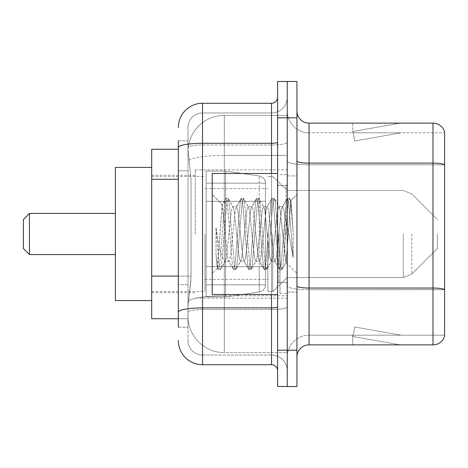 <?xml version="1.0" encoding="UTF-8"?>
<svg xmlns="http://www.w3.org/2000/svg" width="468" height="468" viewBox="0 0 468 468"><rect width="100%" height="100%" fill="white"/><g stroke="black" fill="none" stroke-linecap="round" stroke-linejoin="round"><path stroke-width="0.35" stroke-dasharray="2.34 1.75" d="M287.253 234L287.253 169.849L287.253 234M195.267 234L195.267 169.849L195.267 234M178.326 276.108L191.038 276.108L190.804 282.415L188.154 304.2L191.038 276.108L191.038 179.279L191.038 276.108L151.696 276.108L151.696 318.726L188.089 318.726L188.007 316.304A36.311 36.311 0 0 0 224.318 352.615L287.253 352.615L287.253 295.794L287.253 352.615L224.318 352.615L224.318 295.794L224.318 352.615A36.311 36.311 0 0 1 188.007 316.304L188.007 308.915L188.089 318.726L178.326 318.726M188.154 304.2L188.007 308.915L188.154 304.2M151.696 234L151.696 167.433L151.696 234M224.318 115.385L287.253 115.385L287.253 155.394L287.253 115.385L224.318 115.385A36.311 36.311 0 0 0 188.06 149.772L191.038 179.279L188.06 149.772A36.311 36.311 0 0 1 224.318 115.385L224.318 155.394L287.253 155.394L287.253 295.794L287.253 155.394L224.318 155.394L224.318 115.385A36.311 36.311 0 0 0 188.06 149.772M178.326 149.274L151.696 149.274L151.696 276.108M178.326 327.196L188.007 327.196L188.007 140.804L188.007 327.196L178.326 327.196L178.326 284.579L178.326 312.097A24.207 4.206 180 0 1 202.533 307.897L271.522 307.897L271.522 364.718A6.049 6.049 0 0 1 277.571 370.767L277.571 97.233L277.571 370.767M178.326 340.511A24.207 24.207 0 0 0 202.533 364.718L202.533 355.036A14.526 14.526 0 0 1 188.007 340.511L188.007 147.49L188.007 340.511A14.526 14.526 0 0 0 202.533 355.036L271.522 355.036L271.522 316.304L271.522 355.036L202.533 355.036L202.533 309.576L271.522 309.576L271.522 316.304L271.522 309.576A15.736 2.732 0 0 0 287.253 306.844L287.253 142.237L287.253 306.844A15.736 2.732 0 0 1 271.522 309.576L271.522 144.969L271.522 309.576L202.533 309.576L202.533 112.963L271.522 112.963A15.736 15.736 0 0 0 287.253 97.233L287.253 142.237L287.253 97.233A15.736 15.736 0 0 1 271.522 112.963L271.522 144.969L271.522 112.963A15.736 15.736 0 0 0 287.253 97.233M277.571 234L277.571 294.518L277.571 234M277.571 117.807L277.571 81.496L287.253 81.496L287.253 117.807L287.253 81.496L296.94 81.496L296.94 117.807L287.253 117.807L287.253 350.193L287.253 117.807L277.571 117.807L277.571 350.193L287.253 350.193L287.253 386.504L287.253 350.193L296.94 350.193L296.94 117.807M296.94 350.193L296.94 386.504L277.571 386.504L277.571 350.193M188.007 127.489A14.526 14.526 0 0 1 202.533 112.963A14.526 14.526 0 0 0 188.007 127.489L188.007 147.49L188.007 127.489A14.526 14.526 0 0 1 202.533 112.963L202.533 103.282A24.207 24.207 0 0 0 178.326 127.489A24.207 24.207 0 0 1 202.533 103.282L271.522 103.282A6.049 6.049 0 0 0 277.571 97.233A6.049 6.049 0 0 1 271.522 103.282L271.522 307.897A6.049 1.053 -0 0 0 277.571 306.844M202.533 364.718L271.522 364.718M178.326 170.808L178.326 284.579L178.326 140.804L178.326 170.808L188.007 170.808L178.326 170.808M178.326 140.804L188.007 140.804L178.326 140.804L178.326 312.097M202.533 112.963L271.522 112.963M287.253 370.767A15.736 15.736 0 0 0 271.522 355.036A15.736 15.736 0 0 1 287.253 370.767A15.736 15.736 0 0 0 271.522 355.036M296.94 234L296.94 175.904L296.94 234M279.993 234L279.993 293.307L279.993 234M287.253 296.455L287.253 161.039L287.253 296.455M296.94 285.948L296.94 161.039L296.94 285.948A12.104 2.1 0 0 0 309.044 288.048L432.982 288.048A12.104 2.1 180 0 1 444.6 289.557L309.044 289.727L309.044 335.187A21.785 21.785 0 0 0 287.253 356.973A21.785 21.785 0 0 1 309.044 335.187L444.6 335.187L444.6 131.847A12.104 12.104 0 0 0 432.982 123.131L432.982 344.869A12.104 12.104 0 0 0 444.6 336.153L444.6 296.455L444.6 335.187L309.044 335.187L309.044 123.131A12.104 12.104 0 0 1 296.94 111.027L296.94 161.039L296.94 111.027M287.253 111.027L287.253 161.039L287.253 111.027A21.785 21.785 0 0 0 309.044 132.813A21.785 21.785 0 0 1 287.253 111.027A21.785 21.785 0 0 0 309.044 132.813L309.044 289.727A21.785 3.785 0 0 1 287.253 285.948A21.785 3.785 0 0 0 309.044 289.727L309.044 132.813L444.6 132.813L309.044 132.813M399.467 344.723A9.682 9.682 0 0 0 401.146 344.869L352.732 344.869L401.146 344.869A9.682 9.682 0 0 1 399.467 344.723A9.682 9.682 0 0 0 401.146 344.869A9.682 9.682 0 0 1 399.467 344.723A9.682 9.682 0 0 0 401.146 344.869A9.682 9.682 0 0 1 399.467 344.723A9.682 9.682 0 0 0 401.146 344.869A9.682 9.682 0 0 1 399.467 344.723A9.682 9.682 0 0 0 401.146 344.869A9.682 9.682 0 0 1 399.467 344.723A9.682 9.682 0 0 0 401.146 344.869A9.682 9.682 0 0 1 399.467 344.723A9.682 9.682 0 0 0 401.146 344.869A9.682 9.682 0 0 1 399.467 344.723L352.977 336.521L399.467 344.723M352.732 335.187L352.732 344.869L352.732 335.187L353.217 335.187L352.977 336.521L353.217 335.187L352.732 335.187L352.732 344.869L352.732 335.187L353.217 335.187L352.977 336.521L353.217 335.187L352.732 335.187L352.732 344.869L352.732 335.187L353.217 335.187L352.977 336.521L353.217 335.187L352.732 335.187L352.732 344.869L352.732 335.187L353.217 335.187L352.977 336.521L353.217 335.187L352.732 335.187L352.732 344.869L352.732 335.187L353.217 335.187L352.977 336.521L353.217 335.187L352.732 335.187L352.732 344.869L352.732 335.187L353.217 335.187L352.977 336.521L353.217 335.187L352.732 335.187L352.732 344.869L352.732 335.187L353.217 335.187L352.977 336.521L353.217 335.187L352.732 335.187M432.982 344.869L309.044 344.869L309.044 289.727L444.6 289.727L444.6 132.813L444.6 164.818L309.044 164.818A21.785 3.785 0 0 1 287.253 161.039A21.785 3.785 0 0 0 309.044 164.818L444.6 164.818M444.6 131.847A12.104 12.104 0 0 0 432.982 123.131L309.044 123.131M401.146 123.131L352.732 123.131L401.146 123.131A9.682 9.682 0 0 0 399.467 123.277A9.682 9.682 0 0 1 401.146 123.131A9.682 9.682 0 0 0 399.467 123.277A9.682 9.682 0 0 1 401.146 123.131A9.682 9.682 0 0 0 399.467 123.277A9.682 9.682 0 0 1 401.146 123.131A9.682 9.682 0 0 0 399.467 123.277A9.682 9.682 0 0 1 401.146 123.131A9.682 9.682 0 0 0 399.467 123.277A9.682 9.682 0 0 1 401.146 123.131A9.682 9.682 0 0 0 399.467 123.277A9.682 9.682 0 0 1 401.146 123.131A9.682 9.682 0 0 0 399.467 123.277A9.682 9.682 0 0 1 401.146 123.131M296.94 356.973A12.104 12.104 0 0 1 309.044 344.869M401.146 335.187L353.217 335.187L401.146 335.187L353.217 335.187L401.146 335.187L353.217 335.187L401.146 335.187L353.217 335.187L401.146 335.187L353.217 335.187L401.146 335.187L353.217 335.187L401.146 335.187L353.217 335.187L401.146 335.187L354.662 326.986L353.217 335.187L354.662 326.986L353.217 335.187L354.662 326.986L353.217 335.187L354.662 326.986L353.217 335.187L354.662 326.986L353.217 335.187L354.662 326.986L353.217 335.187L354.662 326.986L353.217 335.187L354.662 326.986L401.146 335.187M353.217 132.813L352.732 132.813L353.217 132.813L352.732 132.813L353.217 132.813L352.732 132.813L353.217 132.813L352.732 132.813L353.217 132.813L352.732 132.813L353.217 132.813L352.732 132.813L353.217 132.813L352.732 132.813L353.217 132.813L352.977 131.479L399.467 123.277L352.977 131.479L353.217 132.813L352.977 131.479L399.467 123.277L352.977 131.479L353.217 132.813L352.977 131.479L399.467 123.277L352.977 131.479L353.217 132.813L352.977 131.479L399.467 123.277L352.977 131.479L353.217 132.813L352.977 131.479L399.467 123.277L352.977 131.479L353.217 132.813L352.977 131.479L399.467 123.277L352.977 131.479L353.217 132.813L352.977 131.479L399.467 123.277L352.977 131.479L353.217 132.813L401.146 132.813L353.217 132.813L401.146 132.813L353.217 132.813L401.146 132.813L353.217 132.813L401.146 132.813L353.217 132.813L401.146 132.813L353.217 132.813L401.146 132.813L353.217 132.813L401.146 132.813L353.217 132.813L354.662 141.014L353.217 132.813M352.732 123.131L352.732 132.813L352.732 123.131M401.146 132.813L354.662 141.014L401.146 132.813M277.571 294.518L212.215 294.518L212.215 173.482L212.215 273.464L212.215 173.482L277.571 173.482M240.447 234L237.884 210.307L236.603 206.64L236.2 206.985L235.322 210.307L230.197 257.692L228.916 261.36L228.513 261.015L227.635 257.692L222.124 204.768L217.485 268.187L216 254.317L216 227.436L217.017 234C219.217 248.707 221.651 257.423 224.318 260.144L224.318 234L224.318 260.144L225.073 261.36L224.318 260.144C221.651 257.423 219.217 248.707 217.017 234L216 227.436L218.989 264.9L220.27 269.679L218.989 264.9L216 227.436L216 254.317L217.07 264.9L218.035 269.41L217.07 264.9L216 254.317L217.281 268.117L218.351 269.679L217.281 268.117L222.124 204.768L225.722 198.59L224.751 203.1L219.632 264.9L218.351 269.679L220.586 269.41L218.351 269.679L219.632 264.9L224.751 203.1L226.032 198.321L222.119 204.768L212.215 194.536L222.364 204.686L224.318 225.459L224.318 234L224.318 225.459L227.635 257.692L228.513 261.015L233.409 269.41L232.438 264.9L227.313 203.1L226.032 198.321L227.957 198.321L226.676 203.1L221.551 264.9L220.586 269.41L225.477 261.015L225.073 261.36L228.916 261.36L233.409 269.41L232.438 264.9L227.313 203.1L226.032 198.321L227.957 198.321L226.676 203.1L221.551 264.9L220.586 269.41L225.073 261.36L228.916 261.36L230.197 257.692L235.322 210.307L236.2 206.985L241.09 198.59L240.125 203.1L235 264.9L233.719 269.679L233.409 269.41L235.644 269.679L234.363 264.9L229.238 203.1L227.957 198.321L233.163 206.985L232.76 206.64L231.479 210.307L226.354 257.692L225.477 261.015L226.354 257.692L231.479 210.307L232.76 206.64L236.603 206.64L241.09 198.59L240.125 203.1L235 264.9L233.719 269.679L235.644 269.679L234.363 264.9L229.238 203.1L228.267 198.59L232.76 206.64L236.603 206.64L237.884 210.307L243.009 257.692L243.881 261.015L243.009 257.692L240.447 234M236.603 234L234.041 210.307L233.163 206.985L234.041 210.307L239.166 257.692L240.447 261.36L239.166 257.692L236.603 234M255.815 234L253.252 210.307L251.971 206.64L251.568 206.985L250.69 210.307L245.571 257.692L244.29 261.36L243.881 261.015L248.777 269.41L247.812 264.9L242.687 203.1L241.406 198.321L241.09 198.59L243.325 198.321L242.044 203.1L236.925 264.9L235.644 269.679L240.85 261.015L240.447 261.36L244.29 261.36L248.777 269.41L247.812 264.9L242.687 203.1L241.406 198.321L243.325 198.321L242.044 203.1L236.925 264.9L235.954 269.41L240.447 261.36L244.29 261.36L245.571 257.692L250.69 210.307L251.568 206.985L256.464 198.59L255.499 203.1L250.374 264.9L249.093 269.679L248.777 269.41L251.012 269.679L249.731 264.9L244.606 203.1L243.325 198.321L248.537 206.985L248.134 206.64L246.852 210.307L241.728 257.692L240.85 261.015L241.728 257.692L246.852 210.307L248.134 206.64L251.971 206.64L256.464 198.59L255.499 203.1L250.374 264.9L249.093 269.679L251.012 269.679L249.731 264.9L244.606 203.1L243.641 198.59L248.134 206.64L251.971 206.64L253.252 210.307L258.377 257.692L259.254 261.015L258.377 257.692L255.815 234M251.971 234L249.409 210.307L248.537 206.985L249.409 210.307L254.534 257.692L255.815 261.36L254.534 257.692L251.971 234M271.188 234L268.626 210.307L267.345 206.64L266.941 206.985L266.064 210.307L260.939 257.692L259.658 261.36L259.254 261.015L264.151 269.41L263.18 264.9L258.061 203.1L256.78 198.321L256.464 198.59L258.699 198.321L257.418 203.1L252.293 264.9L251.012 269.679L256.224 261.015L255.815 261.36L259.658 261.36L264.151 269.41L263.18 264.9L258.061 203.1L256.78 198.321L258.699 198.321L257.418 203.1L252.293 264.9L251.328 269.41L255.815 261.36L259.658 261.36L260.939 257.692L266.064 210.307L266.941 206.985L271.832 198.59L270.867 203.1L265.742 264.9L264.461 269.679L264.151 269.41L266.386 269.679L265.104 264.9L259.98 203.1L258.699 198.321L263.905 206.985L263.502 206.64L262.22 210.307L257.096 257.692L256.224 261.015L257.096 257.692L262.22 210.307L263.502 206.64L267.345 206.64L271.832 198.59L270.867 203.1L265.742 264.9L264.461 269.679L266.386 269.679L265.104 264.9L259.98 203.1L259.015 198.59L263.502 206.64L267.345 206.64L268.626 210.307L273.751 257.692L274.628 261.015L273.751 257.692L271.188 234M267.345 234L264.783 210.307L263.905 206.985L264.783 210.307L269.907 257.692L271.188 261.36L269.907 257.692L267.345 234M284.836 216.421L284.836 254.674L280.156 210.307L278.875 206.64L277.594 210.307L272.47 257.692L271.188 261.36L275.032 261.36L279.519 269.41L278.554 264.9L273.429 203.1L272.148 198.321L271.832 198.59L274.072 198.321L272.791 203.1L267.667 264.9L266.386 269.679L271.592 261.015L271.188 261.36L275.032 261.36L279.519 269.41L278.554 264.9L273.429 203.1L272.148 198.321L274.072 198.321L272.791 203.1L267.667 264.9L266.696 269.41L271.592 261.015L272.47 257.692L277.594 210.307L278.875 206.64L282.719 206.64L281.438 210.307L276.313 257.692L275.032 261.36L276.313 257.692L281.438 210.307L282.309 206.985L287.206 198.59L286.24 203.1L281.116 264.9L279.835 269.679L279.519 269.41L281.754 269.679L280.472 264.9L275.354 203.1L274.072 198.321L279.279 206.985L278.875 206.64L282.719 206.64L287.206 198.59L286.24 203.1L281.116 264.9L279.835 269.679L281.754 269.679L280.472 264.9L275.354 203.1L274.383 198.59L279.279 206.985L280.156 210.307L285.93 262.449L291.014 200.749L293.155 231.947L293.155 257.646L288.914 234L284.836 216.421L284 210.307L282.719 206.64L284 210.307L284.836 216.421L284.836 254.674L286.17 262.361L290.798 200.673L293.155 231.947L290.722 203.1L289.44 198.321L288.159 203.1L283.035 264.9L281.754 269.679L283.035 264.9L288.159 203.1L289.44 198.321L290.722 203.1L293.155 231.947L293.155 257.646L288.803 203.1L287.522 198.321L287.206 198.59L289.44 198.321L287.522 198.321L288.803 203.1L293.155 257.646L288.914 234L284.836 216.421M23.4 234L23.4 248.526L23.4 219.474L23.4 248.526L23.4 219.474L23.4 248.526L23.4 219.474L23.4 248.526L23.4 219.474L23.4 234L23.4 219.474L29.449 213.426L29.449 254.574L29.449 213.426L29.449 254.574L29.449 213.426L29.449 254.574L29.449 213.426L29.449 254.574L29.449 213.426L115.385 213.426L115.385 300.567L115.385 167.433L115.385 300.567L115.385 167.433L115.385 300.567L115.385 167.433L115.385 300.567L115.385 167.433L115.385 254.574L115.385 213.426L29.449 213.426L115.385 213.426L29.449 213.426L29.449 254.574L115.385 254.574L29.449 254.574L115.385 254.574L29.449 254.574L23.4 248.526L23.4 234M437.34 234L437.34 248.526L437.34 234M272.733 234L272.733 291.494L272.733 234M267.889 234L267.889 291.494L267.889 234M204.949 234L204.949 291.494L204.949 234M225.529 266.678L225.529 296.94L225.529 266.678L259.254 266.678L225.529 266.678L225.529 296.94L225.529 171.06L225.529 201.322L206.16 201.322L265.467 201.322L206.16 201.322L206.16 171.06L206.16 296.94L206.16 266.678L265.467 266.678L265.467 183.163L265.467 201.322L206.16 201.322L206.16 171.06L206.16 296.94L206.16 266.678L265.467 266.678L265.467 183.163L265.467 201.322L206.16 201.322L206.16 183.163L206.16 284.836L206.16 266.678L265.467 266.678L265.467 183.163L265.467 201.322L206.16 201.322L206.16 171.06L206.16 296.94L206.16 266.678L265.467 266.678L265.467 183.163L265.467 201.322L206.16 201.322L206.16 183.163L206.16 284.836L206.16 266.678L225.529 266.678L225.529 171.06L225.529 201.322L206.16 201.322L206.16 171.06L206.16 296.94L206.16 266.678L265.467 266.678L265.467 183.163L265.467 201.322L206.16 201.322L206.16 183.163L206.16 284.836L206.16 266.678L265.467 266.678L265.467 284.848L206.16 284.836L206.16 266.678L265.467 266.678L265.467 284.848L206.16 284.836L206.16 266.678L225.529 266.678L225.529 171.06L225.529 201.322L206.16 201.322L206.16 171.06L206.16 296.94L206.16 266.678L265.467 266.678L265.467 284.848L206.16 284.836L206.16 183.163L206.16 284.836L265.467 284.836L206.16 284.836M259.254 201.322L259.254 292.032C263.08 291.149 265.157 288.756 265.467 284.848L265.467 183.152L265.467 201.322L225.529 201.322L225.529 171.06L225.529 201.322L259.254 201.322L225.529 201.322M206.16 171.06L225.529 171.06L259.254 175.968C263.589 177.448 265.66 179.841 265.467 183.152L265.467 201.322L265.467 183.152C265.66 179.841 263.589 177.448 259.254 175.968L225.529 171.06L206.16 171.06L225.529 171.06L206.16 171.06L225.529 171.06L259.254 175.968C263.589 177.448 265.66 179.841 265.467 183.152L265.467 284.848C265.157 288.756 263.08 291.149 259.254 292.032L225.529 296.94L225.529 171.06L259.254 175.968C263.589 177.448 265.66 179.841 265.467 183.152L265.467 284.848C265.157 288.756 263.08 291.149 259.254 292.032L225.529 296.94L206.16 296.94L225.529 296.94L225.529 171.06L259.254 175.968C263.589 177.448 265.66 179.841 265.467 183.152L265.467 284.848C265.157 288.756 263.08 291.149 259.254 292.032L225.529 296.94L206.16 296.94L225.529 296.94L259.254 292.032L259.254 175.968L259.254 292.032L259.254 266.678L265.467 266.678L265.467 284.848L265.467 183.152L206.16 183.163L206.16 201.322L206.16 183.163L265.467 183.163L206.16 183.163M115.385 300.567L151.696 300.567L115.385 300.567L151.696 300.567L115.385 300.567L115.385 167.433L151.696 167.433L115.385 167.433M259.254 266.678L265.467 266.678L265.467 284.848C265.157 288.756 263.08 291.149 259.254 292.032L225.529 296.94L206.16 296.94M224.318 295.794A36.311 6.306 180 0 0 188.44 301.123A36.311 6.306 180 0 1 224.318 295.794L287.253 295.794L224.318 295.794L224.318 155.394L224.318 295.794M188.955 160.267A36.311 6.306 180 0 1 224.318 155.394A36.311 6.306 180 0 0 188.955 160.267M188.007 316.304A36.311 36.311 0 0 0 224.318 352.615M178.326 179.279L151.696 179.279M178.326 147.49A24.207 4.206 180 0 1 202.533 143.29L271.522 143.29A6.049 1.053 -0 0 0 277.571 142.237M271.522 294.518L271.522 173.482M202.533 144.969L271.522 144.969A15.736 2.732 0 0 0 287.253 142.237A15.736 2.732 0 0 1 271.522 144.969L202.533 144.969A14.526 2.521 180 0 0 188.007 147.49A14.526 2.521 180 0 1 202.533 144.969M202.533 309.576A14.526 2.521 180 0 0 188.007 312.097A14.526 2.521 180 0 1 202.533 309.576M202.533 355.036A14.526 14.526 0 0 1 188.007 340.511M188.007 284.579L178.326 284.579L188.007 284.579M296.94 161.039A12.104 2.1 0 0 0 309.044 163.139L432.982 163.139A12.104 2.1 180 0 1 444.6 164.654M287.253 356.973A21.785 21.785 0 0 1 309.044 335.187M286.047 234L286.047 185.585L286.047 234M278.782 234L278.782 282.415L278.782 234M411.834 234L411.834 274.026L411.834 234M403.276 234L403.276 277.571L403.276 234M195.267 169.849L287.253 169.849M151.696 175.301L195.267 175.301M151.696 292.699L195.267 292.699M195.267 298.151L287.253 298.151M277.571 185.585L287.253 185.585L277.571 185.585M277.571 282.415L287.253 282.415L277.571 282.415M287.253 175.904L296.94 175.904L287.253 175.904M279.993 293.307L287.253 293.307L279.993 293.307M279.993 174.693L287.253 174.693L279.993 174.693M287.253 292.096L296.94 292.096L287.253 292.096M286.047 185.585L287.253 184.374L286.047 185.585L278.782 185.585L277.571 184.374L278.782 185.585L286.047 185.585M278.782 282.415L286.047 282.415L287.253 283.626L286.047 282.415L278.782 282.415L277.571 283.626L278.782 282.415M290.798 200.673L296.94 194.536L290.798 200.673M285.925 262.454L296.94 273.464L285.925 262.454M217.491 268.187L212.215 273.464L217.491 268.187M286.176 262.361L282.069 269.41L286.176 262.361M291.014 200.749L289.756 198.59L291.014 200.749M437.34 248.526L411.834 274.026L403.276 277.571L411.834 274.026L437.34 248.526L411.834 274.026L403.276 277.571L411.834 274.026L437.34 248.526L411.834 274.026L403.276 277.571L287.253 277.571L272.733 291.494L267.889 291.494L272.733 291.494L287.253 277.571L403.276 277.571L287.253 277.571L272.733 291.494L267.889 291.494L272.733 291.494L287.253 277.571L403.276 277.571L287.253 277.571L272.733 291.494L267.889 291.494M204.949 279.39L267.889 279.39M151.696 291.494L204.949 291.494M151.696 176.506L204.949 176.506M204.949 188.61L267.889 188.61M267.889 176.506L272.733 176.506L287.253 190.429L403.276 190.429L287.253 190.429L272.733 176.506L267.889 176.506L272.733 176.506L287.253 190.429L403.276 190.429L287.253 190.429L272.733 176.506L267.889 176.506L272.733 176.506L287.253 190.429L403.276 190.429L411.834 193.974L437.34 219.474L411.834 193.974L403.276 190.429L411.834 193.974L437.34 219.474L411.834 193.974L403.276 190.429L411.834 193.974L437.34 219.474M23.4 248.526L29.449 254.574M23.4 219.474L29.449 213.426"/><path stroke-width="0.7" d="M178.326 149.274L151.696 149.274L151.696 318.726L178.326 318.726M178.326 327.196L178.326 140.804M277.571 350.193L277.571 386.504L287.253 386.504L287.253 350.193L287.253 386.504L296.94 386.504L296.94 350.193L287.253 350.193L287.253 117.807L287.253 350.193L277.571 350.193L277.571 117.807L287.253 117.807L287.253 81.496L287.253 117.807L296.94 117.807L296.94 350.193M296.94 117.807L296.94 81.496L277.571 81.496L277.571 117.807M178.326 127.489A24.207 24.207 0 0 1 202.533 103.282L202.533 364.718L271.522 364.718L271.522 294.518M202.533 103.282L271.522 103.282A6.049 6.049 0 0 0 277.571 97.233M277.571 370.767A6.049 6.049 0 0 0 271.522 364.718M202.533 364.718A24.207 24.207 0 0 1 178.326 340.511M296.94 356.973A12.104 12.104 0 0 1 309.044 344.869L432.982 344.869L432.982 123.131L309.044 123.131A12.104 12.104 0 0 1 296.94 111.027A12.104 12.104 0 0 0 309.044 123.131L309.044 344.869M444.6 131.847A12.104 12.104 0 0 0 432.982 123.131A12.104 12.104 0 0 1 444.6 131.847L444.6 336.153A12.104 12.104 0 0 1 432.982 344.869M444.6 164.818L444.6 289.557A12.104 2.1 180 0 0 432.982 288.048L309.044 288.048A12.104 2.1 0 0 1 296.94 285.948M29.449 254.574L29.449 213.426L23.4 219.474L23.4 248.526L29.449 254.574L115.385 254.574M151.696 167.433L115.385 167.433L115.385 300.567L151.696 300.567M277.571 173.482L212.215 173.482L212.215 294.518L277.571 294.518M178.326 179.279L151.696 179.279M178.326 276.108L151.696 276.108M277.571 306.844A6.049 1.053 0 0 1 271.522 307.897L202.533 307.897A24.207 4.206 180 0 0 178.326 312.097M178.326 147.49A24.207 4.206 180 0 1 202.533 143.29L271.522 143.29L271.522 103.282M271.522 173.482L271.522 143.29A6.049 1.053 0 0 0 277.571 142.237M444.6 164.654A12.104 2.1 180 0 0 432.982 163.139L309.044 163.139A12.104 2.1 0 0 1 296.94 161.039M29.449 213.426L115.385 213.426"/></g></svg>
